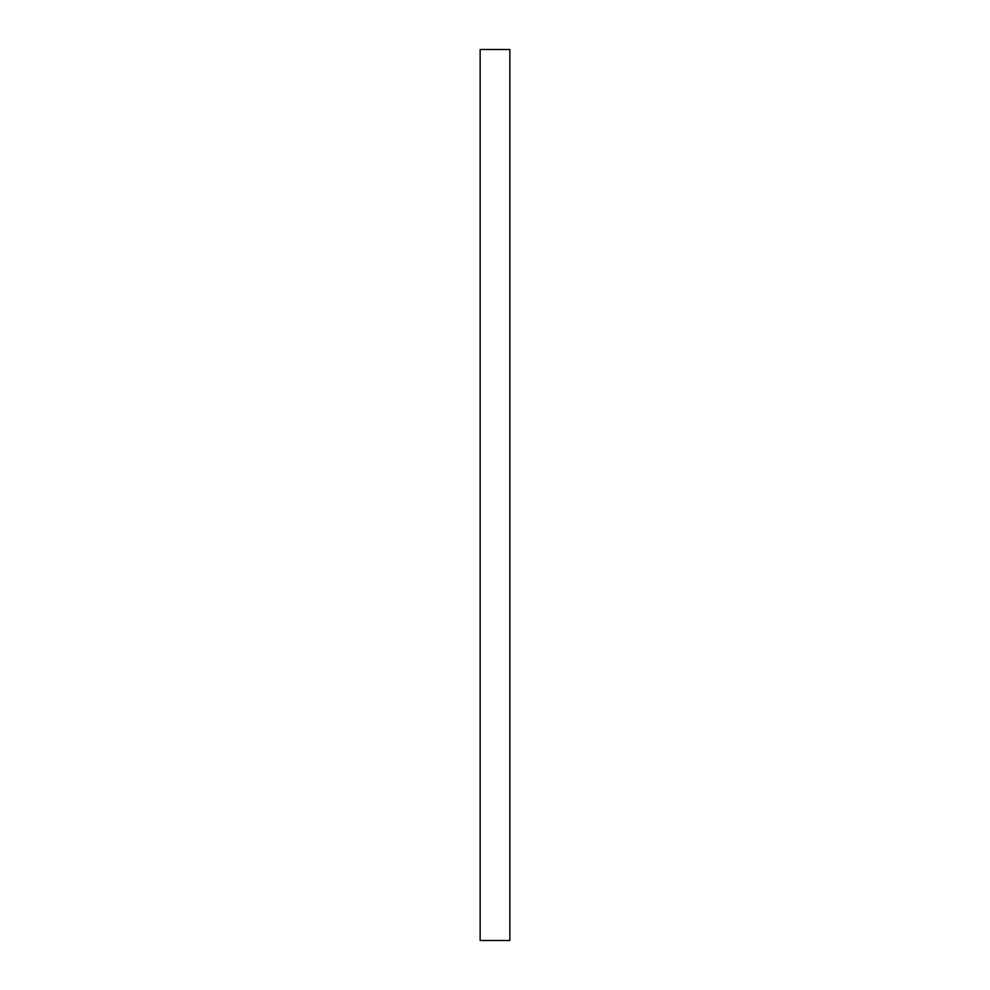 <?xml version="1.0" encoding="UTF-8"?>
<svg xmlns="http://www.w3.org/2000/svg" width="990" height="990" viewBox="0 0 990 990"><rect width="100%" height="100%" fill="white"/><g stroke="black" fill="none" stroke-linecap="round" stroke-linejoin="round"><path stroke-width="1.49" d="M509.85 49.5L509.85 940.5L480.15 940.5L480.15 49.5L509.85 49.5"/></g></svg>
